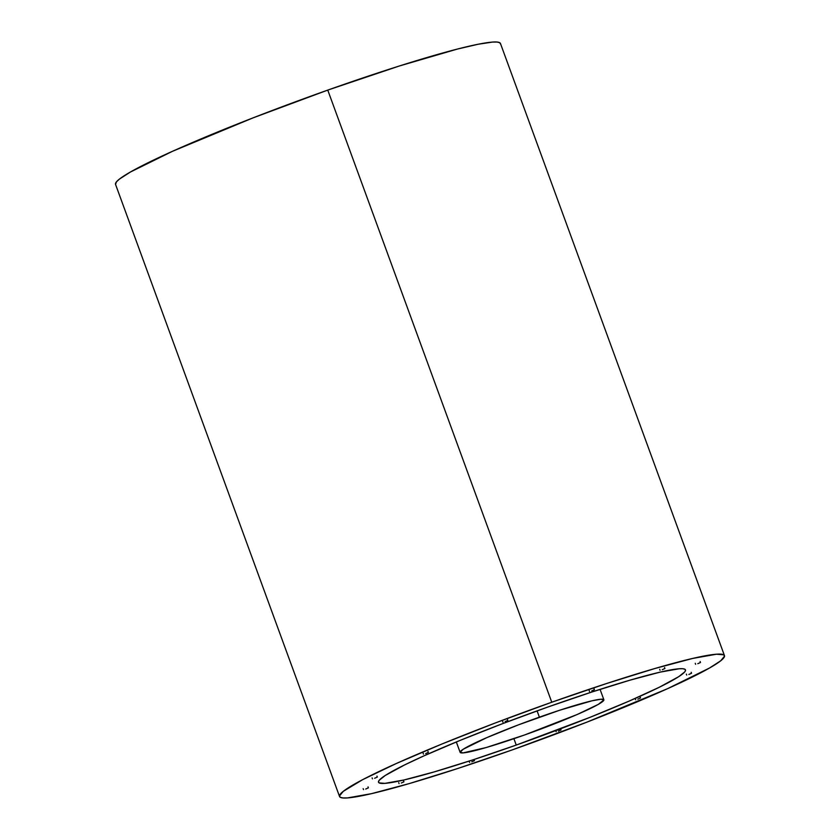 <?xml version="1.0" encoding="UTF-8"?>
<svg xmlns="http://www.w3.org/2000/svg" width="840" height="840" viewBox="0 0 840 840"><rect width="100%" height="100%" fill="white"/><g stroke="black" fill="none" stroke-linecap="round" stroke-linejoin="round"><path stroke-width="1.26" d="M724.469 655.63L500.462 43.502A204.95 15.719 159.9 0 0 327.757 90.101L551.764 702.23A204.95 15.719 -20.1 0 1 724.469 655.63A204.95 15.719 -20.1 0 1 512.243 749.9L457.495 768.579L409.164 783.605L371.417 793.674L347.498 797.916L342.993 797.958L340.305 797.307L339.465 795.974L343.34 791.301L362.628 779.678L396.491 763.434L442.029 743.967L495.317 722.967L551.764 702.23L606.512 683.55L654.843 668.525L692.591 658.455L716.51 654.213L723.702 654.812L724.542 656.155L720.668 660.828L709.538 668L667.517 688.695L587.034 722.096L512.243 749.9A204.95 15.719 -20.1 0 1 339.538 796.499A204.95 15.719 -20.1 0 1 551.764 702.23L327.757 90.101L399.546 65.93L457.401 49.066L478.223 44.237L492.503 42.084L497.007 42.042L499.695 42.693L500.535 44.026M516.243 745.07A163.443 12.537 -20.1 0 1 378.514 782.229A163.443 12.537 -20.1 0 1 547.764 707.06A163.443 12.537 -20.1 0 1 685.482 669.9A163.443 12.537 -20.1 0 1 516.243 745.07L513.912 738.686L516.243 745.07L590.1 717.297L628.856 701.211L659.274 687.267L678.731 676.662L684.736 671.916L685.545 670.309L684.873 669.249L682.731 668.724L679.14 668.766L660.062 672.147L629.958 680.179L591.423 692.16L547.764 707.06L502.751 723.597L460.257 740.345L423.938 755.864L404.733 764.862L385.276 775.467L379.27 780.213L378.462 781.82L379.134 782.88L384.867 783.363L403.935 779.982L434.049 771.95L472.584 759.969L516.243 745.07M505.134 721.613L507.822 720.416L505.134 721.613M637.833 699.143L640.521 697.956L637.833 699.143M558.369 731.125L561.057 729.928L558.369 731.125M471.786 761.817L474.474 760.63L471.786 761.817M401.257 783.017L403.945 781.83L401.257 783.017M365.705 789.033L368.393 787.847L365.705 789.033M374.64 778.26L377.328 777.074L374.64 778.26M425.67 753.585L428.358 752.388L425.67 753.585M591.717 690.911L594.405 689.714L591.717 690.911M662.246 669.711L664.933 668.514L662.246 669.711M697.799 663.695L700.486 662.498L697.799 663.695M688.863 674.468L691.551 673.271L688.863 674.468M115.542 184.38L116.477 181.839L119.333 179.172L130.463 172.001L172.484 151.305L252.966 117.905L327.757 90.101A204.95 15.719 159.9 0 0 115.532 184.37L339.538 796.499M537.086 710.881L539.385 717.161A76.535 5.87 -20.1 0 1 603.876 699.762A76.535 5.87 -20.1 0 1 524.622 734.958L486.129 747.548L463.103 752.892L460.11 752.168L463.302 749.196L486.654 737.699L518.301 724.909L559.828 710.189L591.969 700.812L600.904 699.226L603.897 699.962L598.3 704.382L577.353 714.431L524.622 734.958A76.535 5.87 -20.1 0 1 460.131 752.367A76.535 5.87 -20.1 0 1 539.385 717.161L537.086 710.881M502.593 721.224L502.95 722.2M635.292 698.764L635.649 699.741M555.828 730.737L556.185 731.714M469.245 761.439L469.602 762.416M398.717 782.639L399.074 783.605M363.163 788.655L363.52 789.631M372.099 777.882L372.456 778.848M423.129 753.197L423.486 754.173M589.176 690.522L589.533 691.499M659.704 669.323L660.062 670.299M695.258 663.306L695.615 664.283M686.322 674.09L686.679 675.056M691.194 672.304L691.551 673.271M700.13 661.521L700.486 662.498M664.577 667.548L664.933 668.514M594.048 688.748L594.405 689.714M428.001 751.422L428.358 752.388M376.971 776.097L377.328 777.074M368.036 786.87L368.393 787.847M403.589 780.853L403.945 781.83M474.117 759.654L474.474 760.63M560.7 728.952L561.057 729.928M640.164 696.98L640.521 697.956M507.465 719.439L507.822 720.416M600.065 689.356L603.865 699.751M456.33 741.962L460.131 752.356"/></g></svg>
